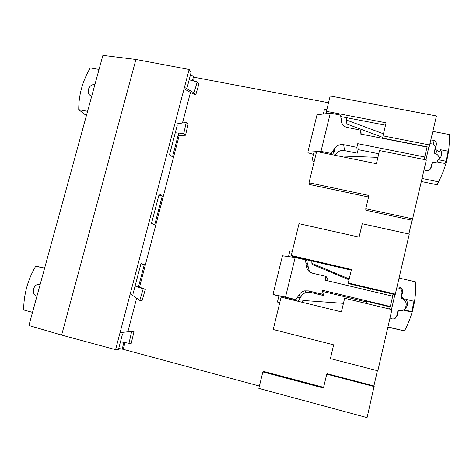 <?xml version="1.0" encoding="UTF-8"?>
<svg xmlns="http://www.w3.org/2000/svg" width="473" height="473" viewBox="0 0 473 473"><rect width="100%" height="100%" fill="white"/><g stroke="black" fill="none" stroke-linecap="round" stroke-linejoin="round"><path stroke-width="0.71" d="M429.774 145.022L382.988 135.863L382.852 138.175L429.094 147.257L436.455 115.974L330.172 95.989L326.423 111.356L326.855 113.579M328.516 102.759L194.433 77.3L193.64 76.123L192.452 80.658M190.276 75.562L193.64 76.123M187.385 86.589L191.11 72.381L189.153 69.478L135.934 59.468L102.901 55.371L28.918 325.495L61.638 335.085L115.589 349.665L189.153 69.478M122.418 334.376L118.439 349.541L115.589 349.665M118.729 348.441L123.264 349.328L259.411 386.033M262.852 371.926L323.443 388.02L326.725 374.149L327.239 373.729L374.167 385.998L367.066 417.629L258.837 388.38L262.852 371.926L264.1 371.542L323.609 387.334M377.395 370.69L373.889 385.927M391.91 309.62L377.838 370.802L330.396 358.599L333.648 344.823L273.205 329.504L281.098 297.133L341.429 311.873L344.646 298.25L391.91 309.62M394.902 294.596L391.473 309.513M291.262 255.473L299.019 223.688L359.084 237.115L362.241 223.747L409.287 234.088L395.18 294.661L348.506 283.629L348.246 282.99L351.439 269.468L291.262 255.473L292.166 256.419L351.273 270.178M412.013 220.229L408.849 233.993M308.999 182.773L316.614 151.549L376.413 163.711L379.517 150.58L426.344 159.939L412.29 220.288L365.836 210.249L365.777 208.759L368.91 195.479L308.999 182.773L309.697 184.529L368.544 197.04M428.816 147.204L425.907 159.85M133.155 293.408L140.989 263.55L144.295 264.626L138.394 287.176M151.543 223.286L159.241 193.936L162.263 195.999L154.689 224.935L151.543 223.286M178.723 133.102L172.474 156.971L169.618 154.358L177.186 125.499M123.944 342.393L122.111 349.381M194.433 77.3L193.481 80.93M190.459 92.472L182.477 122.986M179.149 135.71L139.547 287.099M136.644 298.191L127.846 331.821M125.026 342.588L123.264 349.328M162.263 195.999L158.887 195.272M144.295 264.626L140.919 263.81M135.934 59.468L61.638 335.085M385.507 125.203L340.95 116.612M326.423 111.356L386.069 122.826L382.988 135.863M412.781 218.898L365.777 208.759M395.469 294.141L348.246 282.99M374.208 386.571L326.725 374.149M314.823 158.91L312.334 159.029L313.073 161.305L314.178 161.535M335.061 155.298L335.304 154.86C337.432 151.472 340.501 150.053 344.498 150.609L357.281 153.187L358.126 149.634L378.761 153.778M421.378 181.52L437.176 184.766L441.244 176.246M346.348 117.653L346.869 124.027L382.894 137.466M386.955 138.979L388.238 139.458M424.08 169.789L425.398 170.499C428.284 171.108 430.211 170.073 431.193 167.401L432.275 162.677L430.418 169.021M430.093 143.644L433.091 144.088C434.764 145.122 435.444 146.583 435.13 148.475L434.072 153.092L435.816 153.684C437.903 154.772 439.121 156.445 439.47 158.691M422.082 178.469L438.453 181.821C446.459 166.845 450.048 151.082 449.226 134.545L432.907 131.411M377.909 157.373L337.959 155.889M400.501 154.777L424.021 159.478M432.275 162.677L437.212 161.949L438.069 159.673L445.921 161.234L444.963 163.498L437.212 161.949M445.921 161.234L448.197 151.236L440.351 149.699L439.464 152.099L437.064 150.16L435.278 149.563L436.36 144.856C436.68 142.935 435.988 141.445 434.279 140.392L430.927 140.008M346.431 120.047L383.473 133.818M437.176 184.766L438.453 181.821M427.03 147.079L360.065 133.924L360.94 130.27L346.289 127.267C343.144 125.877 341.441 123.506 341.187 120.16L340.59 115.134L330.29 113.148L320.984 151.372L331.307 153.471L334.192 149.09C336.392 145.595 339.549 144.129 343.676 144.697L356.861 147.334L357.736 143.674L424.742 157.018L427.03 147.079M440.351 149.699C442.71 153.636 441.948 156.959 438.069 159.673M424.742 157.018L424.056 159.318M358.126 149.634L357.736 143.674M434.072 153.092L435.278 149.563M357.281 153.187L356.861 147.334M331.543 154.582L331.307 153.471M316.277 152.933L313.788 153.075L312.334 159.029M316.597 151.638L307.846 152.158L308.077 152.832L313.463 154.387M320.984 151.372L316.951 151.614M326.902 109.387L324.377 109.718L323.325 114.017M330.29 113.148L316.999 114.809L307.846 152.158M361.118 134.131L360.94 130.27M87.576 111.315L78.737 109.659C78.684 94.972 82.527 81.066 90.26 67.941L99.052 69.43M189.165 79.795L197.241 81.918L193.983 92.874L184.464 87.334M174.785 124.204L186.279 122.389L183.749 133.593L175.276 132.771M94.884 84.637C88.38 83.567 85.3 94.742 91.768 96.007L91.768 96.007M78.737 109.659L85.152 114.691L86.571 114.986M184.364 88.918L191.068 92.82L195.757 94.884L193.983 92.874M178.067 135.603L185.534 135.225L188.118 124.168L186.279 122.389M197.241 81.918L198.914 83.922L195.757 94.884M183.749 133.593L185.534 135.225M32.513 312.363L23.65 309.945C23.78 294.218 27.812 279.608 35.753 266.116L44.639 268.085M44.568 268.351L35.753 266.116M135.095 286.011L143.201 288.873L139.795 300.385L130.27 293.751M120.083 332.56L131.677 331.455L128.993 343.286L120.473 341.784M40.193 284.326L38.78 284.249C32.808 284.45 31.206 294.714 36.918 296.281M138.512 286.733L145.335 289.352L142.042 300.793L139.795 300.385M143.201 288.873L145.335 289.352M131.677 331.455L134.001 331.614L131.252 343.351L128.993 343.286M279.774 302.56L277.403 302.028L279.726 302.773M297.86 301.23L301.088 296.506C302.342 294.312 304.192 292.923 306.64 292.326L310.4 292.367L323.296 295.477L324.176 291.794L365.641 301.75L367.072 303.116M387.878 327.15L404.474 330.917C412.657 315.532 416.382 299.184 415.649 281.878L399.171 278.059M311.813 260.995L311.873 263.313L312.966 264.709L349.003 279.791M369.78 288.66L370.264 289.523M326.849 280.601L327.393 278.331L326.003 276.398L312.718 273.264C308.68 272.04 306.48 269.344 306.12 265.17L305.546 259.896L295.158 257.478L285.509 297.103L295.927 299.646L298.865 295.164C300.154 292.899 302.064 291.463 304.594 290.854L308.473 290.889L321.776 294.094L322.681 290.298L390.314 306.51L392.685 296.199L325.099 280.187L326.003 276.398M309.425 271.697L306.463 259.748M390.018 317.862C391.496 319.009 393.093 319.24 394.807 318.554L397.219 315.609L398.343 310.708L397.811 311.234L396.711 316.041L395.499 318.152M396.912 287.891C400.448 287.903 402.133 289.636 401.973 293.1L400.873 297.889C406.437 300.408 407.655 304.204 404.527 309.283M387.943 326.867L404.474 330.917M343.439 303.347L302.915 300.45L301.951 302.229M366.965 303.619C367.255 302.353 366.782 301.496 365.546 301.041L390.059 306.924L389.569 309.058M398.343 310.708L402.872 310.329L403.771 309.738L411.699 311.636L411.161 311.985L403.339 310.111M411.699 311.636L414.058 301.266L406.136 299.385L405.674 299.894L401.459 297.103L402.576 292.225C402.694 288.53 400.873 286.786 397.119 286.975M392.537 296.163L392.998 294.147M369.425 290.688L370.3 288.784M311.873 263.313L349.204 278.934M292.119 257.07L292.273 256.449M305.546 259.896L306.368 260.883L305.919 259.624M296.169 300.816L296.873 300.13L282.482 296.624L282.28 297.422M406.136 299.385C408.495 303.583 407.708 307.03 403.771 309.738M390.314 306.51L390.059 306.924M324.176 291.794L322.681 290.298M400.873 297.889L401.459 297.103M323.296 295.477L321.776 294.094M296.873 300.13L295.927 299.646M282.482 296.624L278.91 295.867L277.403 302.028M285.509 297.103L272.98 294.454L278.869 296.021M292.29 251.252L289.878 250.956L288.5 256.585M295.158 257.478L282.458 255.775L272.98 294.454M430.879 168.287L431.193 167.401M435.13 148.475L436.36 144.856M344.498 150.609L343.676 144.697M335.304 154.86L334.192 149.09M334.121 155.109L333.264 150.792M341.731 122.779L341.128 118.28M341.4 121.738L341.187 120.16M396.711 316.041L397.219 315.609M365.641 301.75L365.546 301.041M401.973 293.1L402.576 292.225M310.4 292.367L308.473 290.889M301.088 296.506L298.865 295.164M300.172 298.197L297.913 296.908M308.065 265.524L306.066 263.201M308.112 267.434L306.12 265.17M435.816 153.684L437.064 150.16M433.091 144.088L434.279 140.392M38.78 284.249L40.146 284.492M306.64 292.326L304.594 290.854"/></g></svg>
